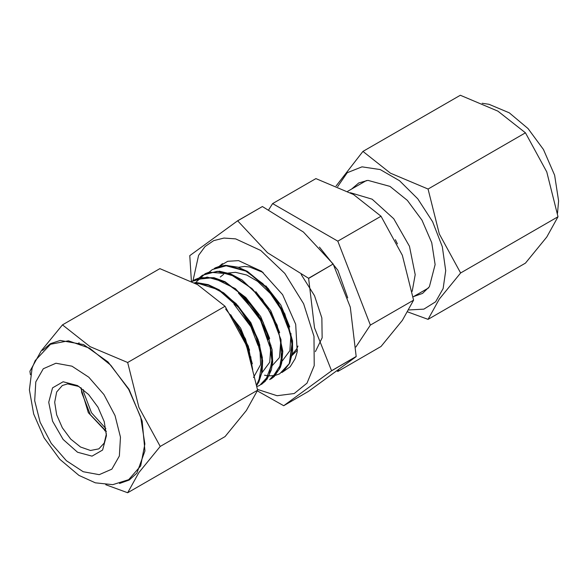 <?xml version="1.0" encoding="UTF-8"?>
<svg xmlns="http://www.w3.org/2000/svg" width="588" height="588" viewBox="0 0 588 588"><rect width="100%" height="100%" fill="white"/><g stroke="black" fill="none" stroke-linecap="round" stroke-linejoin="round"><path stroke-width="0.88" d="M105.862 428.608L91.478 412.776L83.694 392.409L83.342 389.601M81.225 387.977L81.71 392.652L90.346 414.694L106.215 431.254M460.632 272.994L439.31 233.936L428.064 189.049L390.454 173.159L362.928 151.447L460.301 95.227L497.911 111.117L525.444 132.829L546.766 171.894L558.012 216.774L546.766 237.03L525.444 263.108L428.064 319.328L439.31 299.071L460.632 272.994L558.012 216.774M407.815 311.963L428.064 319.328M362.928 151.447L336.13 185.97M428.064 189.049L525.444 132.829M351.536 189.115L358.731 182.927L367.963 180.347L390.028 186.433L407.3 200.368L421.941 220.118L431.724 242.675L435.157 264.6L429.394 286.753L422.544 293.449L413.585 296.595M408.976 309.927L423.86 309.126L435.605 301.776L443.117 288.554L445.697 270.686L442.33 246.717L432.628 221.757L417.774 198.832L399.553 180.707L380.186 169.587L362.01 166.816L347.221 172.725L337.622 186.602M50.524 344.289L68.458 340.805L89.611 348.162L110.764 365.236L128.698 389.425L140.679 417.046L144.883 443.903L140.679 465.902L128.691 479.69L112.742 484.666L95.344 482.829L78.968 475.383L59.822 459.324L44.093 437.81L33.663 413.937L29.4 389.859L32.134 368.044L35.236 360.569L50.524 344.289M63.137 381.73L52.575 387.837L48.701 402.265L52.575 421.17L63.137 439.471L77.572 452.275L92.007 456.141L102.577 450.04L106.443 435.605L104.245 421.581L97.99 407.153L88.619 394.519L77.572 385.603L63.137 381.73M106.406 433.797L104.186 443.029L98.872 448.872L90.478 450.504L80.585 447.064L70.685 439.074L62.299 427.755L56.691 414.834L54.721 402.265L56.691 391.975L62.299 385.53L67.649 383.876L79.123 386.544M80.776 387.654L88.347 412.717L106.266 431.805M42.652 350.345L50.458 343.686L60.204 340.43L83.547 344.59L108.074 362.01L128.97 389.263L142.127 420.986L144.949 450.945L136.879 473.23L129.184 480.051L119.518 483.476M105.781 484.718L127.64 492.773L138.893 472.517L160.215 446.439L138.893 407.381L127.64 362.495L90.037 346.604L62.504 324.892L41.182 350.97L29.937 371.226L30.458 374.681M62.504 324.892L159.885 268.672L197.494 284.563L225.02 306.274L246.343 345.34L257.588 390.219L160.215 446.439M225.02 306.274L127.64 362.495M78.652 343.098L79.152 342.811M105.149 430.548L104.686 430.813M257.588 390.219L246.343 410.475L225.02 436.553L127.64 492.773M225.667 309.038L240.661 328.207L249.599 350.125M250.811 356.725L251.208 361.62M235.759 303.298L250.841 322.665L259.734 344.759L260.624 364.553L253.479 377.533M245.71 297.418L260.712 316.572L269.664 338.482M270.892 345.134L269.774 362.245L261.969 372.814M255.809 291.685L270.759 310.795L279.69 332.639M280.932 339.349L279.425 357.585L270.215 367.948M220.294 277.029L223.631 274.302M265.901 285.937L280.829 305.054L289.737 326.891M290.964 333.543L289.855 350.646L282.056 361.208M297.535 349.97L292.089 355.424M233.921 319.975L245.247 339.915L251.385 360.415M194.547 282.916L208.534 285.158L223.264 293.059L237.243 305.789L249.062 321.959L257.544 339.849L261.836 357.548L261.557 373.167L256.794 385.044M261.322 384.486L265.335 381.164L272.281 362.921L268.775 337.189L255.464 310.236L235.347 288.649L213.076 277.72L195.032 279.521L191.798 281.461L207.263 277.095L224.991 282.152L242.859 295.36L258.132 314.558L268.466 336.63L272.317 357.989L269.179 375.188L259.661 385.419L257.022 386.478M202.397 275.287L199.089 277.962L202.397 275.287L217.266 271.296L235.002 276.338L252.891 289.553L268.165 308.766L278.506 330.853L282.35 352.227L279.204 369.426L269.664 379.642M209.056 272.229L212.408 269.495L227.277 265.489L245.02 270.531L262.909 283.747L278.197 302.96L288.546 325.054L292.398 346.442L289.237 363.641L279.682 373.85L275.397 375.357M274.537 375.534L269.069 375.842M268.775 375.82L264.519 375.203M238.383 293L259.44 317.145L269.657 346.266M215.134 267.93L219.559 266.261L225.557 265.35L238.015 267.202L247.423 271.325L268.216 288.458L284.798 313.852L292.552 340.842L292.589 351.977L289.7 363.127L283.453 371.418L281.895 372.571L289.274 363.744L292.265 341.944L284.746 314.94L268.334 289.318L246.784 271.347L225.072 265.445L214.245 268.393M270.678 379.106L271.876 378.371L281.262 363.774L281.013 339.724L270.487 312.426L252.024 288.539L229.864 273.912L209.137 272.171L205.131 273.699L195.025 283.173M256.802 385.111L258.47 382.479L262.299 361.355L255.596 334.535L239.786 308.56L218.471 289.774L196.583 282.799L194.444 282.857M251.657 361.37L241.55 331.963L233.201 318.777M355.872 347.016L370.344 325.12L337.777 241.176L272.641 203.573L315.881 178.605L353.491 194.496L381.024 216.215L402.346 255.273L413.592 300.152L402.346 320.416L381.024 346.486L337.777 371.454L338.791 370.146M337.777 241.176L381.024 216.215M370.344 325.12L413.592 300.152M272.641 203.573L268.716 209.769M337.372 371.175L337.777 371.454M347.743 297.91L337.894 270.289L319.438 247.129M395.334 239.684L397.422 243.895M412.181 291.383L415.187 274.677L409.446 246.313L393.732 218.736L372.145 199.178L350.345 192.739M333.286 264.203L350.316 307.127L356.203 356.497L331.551 370.727L314.514 327.795L308.634 278.433L333.175 264.019L308.524 278.256L267.569 252.744L237.626 220.765L189.784 255.596L191.387 281.248M356.174 356.644L308.332 391.476L283.681 405.713L331.522 370.881L356.203 356.497M257.331 390.88L283.681 405.713M237.765 220.794L262.417 206.557L237.626 220.765M257.471 389.388L277.058 395.695L294.191 393.541L307.032 383.155L314.198 365.655L314.007 336.358L303.621 303.753L284.805 273.398L260.771 250.466L235.626 238.89L223.984 238.052L213.65 240.624L205.058 246.482L198.597 255.376L193.033 280.638M262.417 206.557L303.371 232.069L333.175 264.019M219.008 266.415L227.732 261.285L238.574 260.594L261.609 271.288L282.593 294.691L295.676 324.297L297.212 351.859L295.205 358.68L290.163 366.743L282.96 371.807M99.196 474.663L83.217 471.701L66.385 460.705L51.252 443.352L40.124 422.28L34.699 400.7L35.802 381.899L43.269 368.735L55.956 363.215L71.927 366.177L88.766 377.165L103.9 394.519L115.02 415.591L120.444 437.171L119.342 455.972L111.882 469.143L99.196 474.663M239.514 330.089L245.982 344.414M230.783 314.874L245.461 338.894L252.333 363.862M194.893 283.1L208.88 285.048L223.69 292.802L237.773 305.51L249.665 321.761L258.132 339.746L262.314 357.497L261.8 373.035L256.728 384.67M301.24 274.522L314.529 295.661L321.856 317.998L322.136 337.769L315.418 351.639M482.167 103.282L489.018 104.267L509.281 112.808L528.002 128.537L543.459 149.506L554.624 175.187L558.6 200.978L557.49 213.319M191.798 281.461L192.394 281.049M219.14 266.379L222.507 263.659M233.943 304.158L250.856 326.707L257.963 345.391M243.961 298.344L260.609 320.379L267.988 339.563M228.247 273.082L235.501 272.295L246.754 275.022L257.618 281.343L270.399 293.53L280.785 308.965L288.091 328.06M238.287 267.29L244.63 266.467L249.687 267.018L263.13 272.494M297.962 346.031L296.778 348.78L292.28 354.321M271.876 378.371L274.375 376.386L280.3 367.404L281.645 363.119L282.799 351.279L277.08 325.076L262.417 299.373L242.013 279.954L230.702 273.964L219.478 271.252L205.131 273.699M261.873 384.133L267.092 379.069L271.347 369.911L272.648 362.061L272.126 349.632L263.204 322.312L245.674 297.381L225.057 281.718L213.951 277.72L199.729 277.786L195.032 279.521M256.816 385.184L258.852 381.987L262.204 371.44L262.63 360.687L258.926 342.025L250.319 322.856L236.214 303.783L219.273 289.847L208.211 284.695L197.237 282.718L194.341 282.806M252.693 369.602L248.334 346.192L230.702 314.756M366.471 180.494L347.692 191.335M428.52 287.966L413.092 296.874"/></g></svg>
